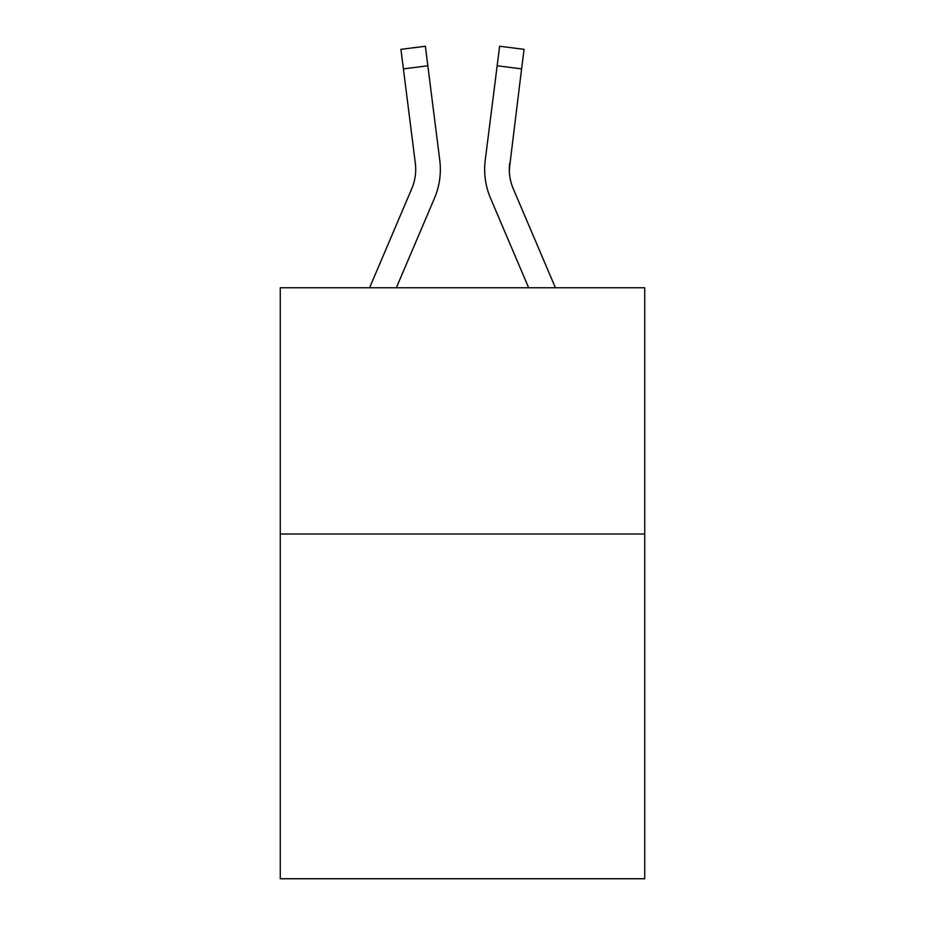 <?xml version="1.0" encoding="UTF-8"?>
<svg xmlns="http://www.w3.org/2000/svg" width="925" height="925" viewBox="0 0 925 925"><rect width="100%" height="100%" fill="white"/><g stroke="black" fill="none" stroke-linecap="round" stroke-linejoin="round"><path stroke-width="1.39" d="M644.725 534.014L644.725 878.75L280.275 878.75L280.275 287.767L644.725 287.767L644.725 534.014L280.275 534.014M434.438 198.308L396.339 287.767L434.438 198.308A73.873 73.873 0 0 0 439.757 160.106L427.836 65.791L403.404 68.878L400.941 49.337L425.373 46.25L427.836 65.791M439.387 157.157L439.757 160.106L439.387 157.157M555.416 287.767L513.225 188.665A49.245 49.245 0 0 1 509.282 169.46L521.596 68.878L497.164 65.791L499.627 46.25L524.059 49.337L521.596 68.878M490.562 198.308L528.661 287.767L490.562 198.308A73.873 73.873 0 0 1 485.243 160.106L497.164 65.791M513.225 188.665A49.245 49.245 0 0 1 509.282 169.46L509.282 169.46A49.245 49.245 0 0 0 513.225 188.665A49.245 49.245 0 0 1 509.282 169.46A49.245 49.245 0 0 0 513.225 188.665A49.245 49.245 0 0 1 509.282 169.46A49.245 49.245 0 0 0 513.225 188.665A49.245 49.245 0 0 1 509.282 169.46A49.245 49.245 0 0 0 513.225 188.665A49.245 49.245 0 0 1 509.282 169.46A49.245 49.245 0 0 0 513.225 188.665A49.245 49.245 0 0 1 509.282 169.46A49.245 49.245 0 0 0 513.225 188.665A49.245 49.245 0 0 1 509.282 169.46A49.245 49.245 0 0 0 513.225 188.665A49.245 49.245 0 0 1 509.282 169.46A49.245 49.245 0 0 0 513.225 188.665A49.245 49.245 0 0 1 509.282 169.46A49.245 49.245 0 0 0 513.225 188.665A49.245 49.245 0 0 1 509.282 169.46A49.245 49.245 0 0 0 513.225 188.665A49.245 49.245 0 0 1 509.282 169.46A49.245 49.245 0 0 0 513.225 188.665A49.245 49.245 0 0 1 509.282 169.46A49.245 49.245 0 0 0 513.225 188.665A49.245 49.245 0 0 1 509.675 163.193L509.34 171.773L509.675 163.193M369.584 287.767L411.775 188.665A49.245 49.245 0 0 0 415.325 163.193L403.404 68.878M440.335 169.333L440.254 172.975M484.746 172.975L484.665 169.333"/></g></svg>

